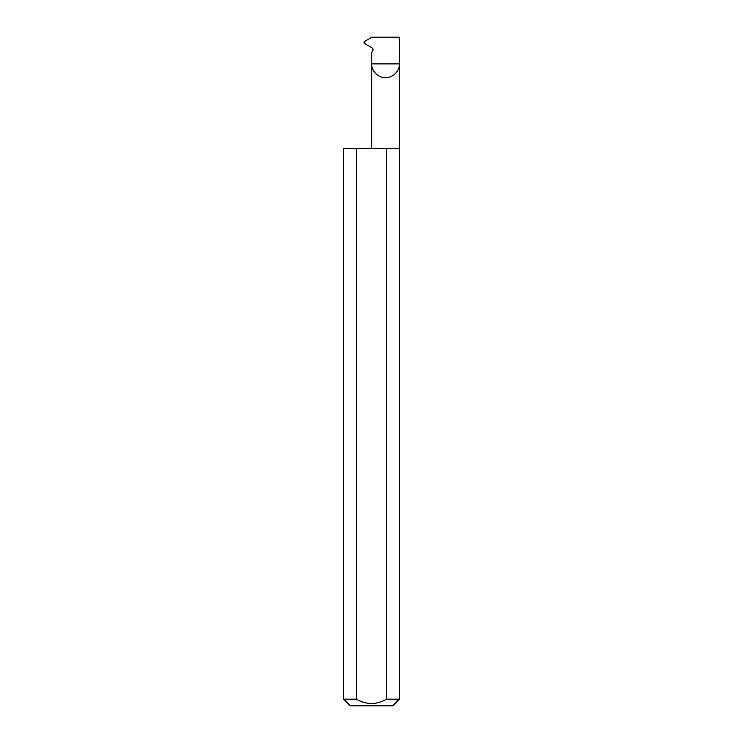 <?xml version="1.0" encoding="UTF-8"?>
<svg xmlns="http://www.w3.org/2000/svg" width="743" height="743" viewBox="0 0 743 743"><rect width="100%" height="100%" fill="white"/><g stroke="black" fill="none" stroke-linecap="round" stroke-linejoin="round"><path stroke-width="1.11" d="M371.723 148.6L371.723 63.898L399.363 63.898L399.363 37.15L372.076 37.15L364.135 41.729L364.135 43.27L372.039 47.831L373.162 49.753L371.723 52.744L371.723 63.898C371.166 67.938 375.317 77.532 385.543 77.718C395.768 77.532 399.92 67.938 399.363 63.898L399.363 699.163L392.675 705.85L350.325 705.85L343.637 699.163L356.38 699.163C366.457 704.94 376.534 704.94 386.62 699.163L399.363 699.163M386.62 699.163L386.62 148.6L399.363 148.6M343.637 699.163L343.637 148.6L356.38 148.6L356.38 699.163M386.62 148.6L356.38 148.6"/></g></svg>
